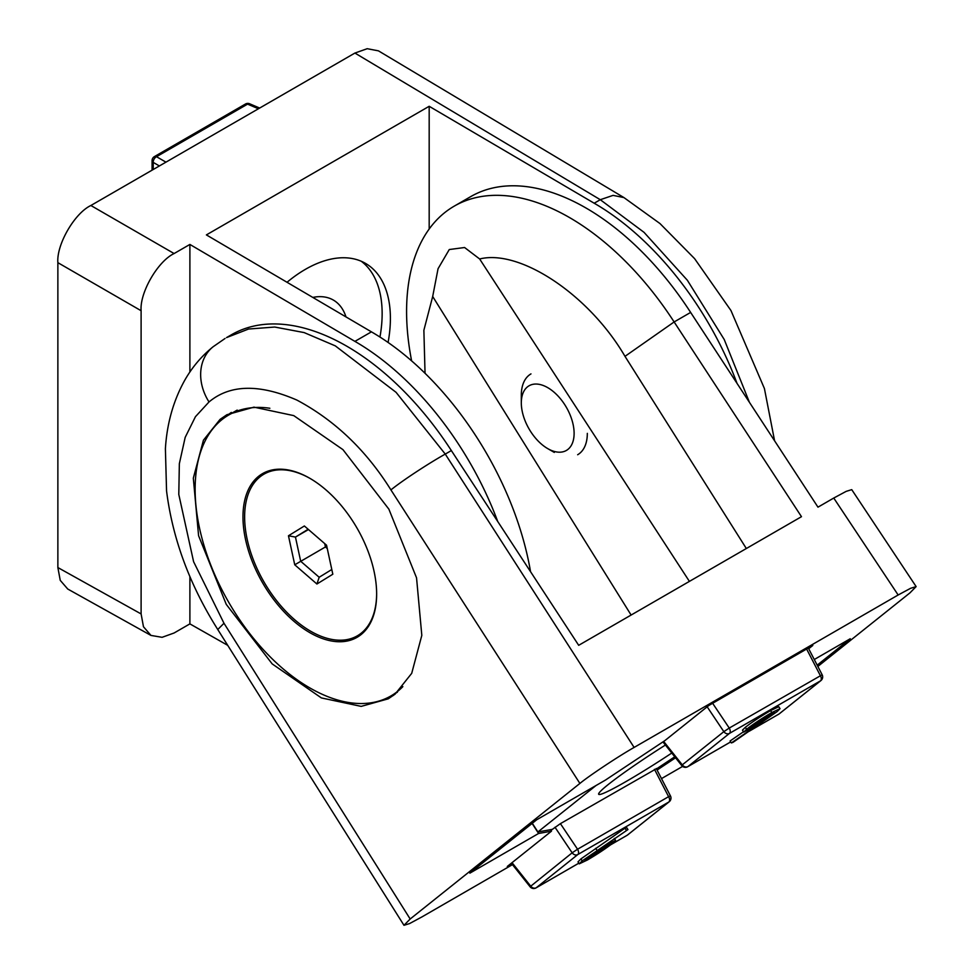 <?xml version="1.0" encoding="UTF-8"?>
<svg xmlns="http://www.w3.org/2000/svg" width="974" height="974" viewBox="0 0 974 974"><rect width="100%" height="100%" fill="white"/><g stroke="black" fill="none" stroke-linecap="round" stroke-linejoin="round"><path stroke-width="1.46" d="M258.427 108.759L247.566 104.133A4.663 2.679 -66.9 0 1 249.624 103.78A4.663 4.663 0 0 0 245.46 104.023A4.663 2.691 -120 0 1 247.566 104.133L156.51 156.704A4.663 3.056 120 0 0 153.222 162.402L153.222 169.5M665.412 745.037A72.344 5.15 147.1 0 0 608.263 784.508A72.344 5.15 147.1 0 0 598.669 794.26A72.344 5.15 147.1 0 0 671.78 753.036M731.34 742.931L757.285 725.106L743.734 732.107L746.595 729.258C753.474 723.95 761.875 718.386 771.81 712.542L780.04 708.658L777.118 711.629L733.045 742.334L731.34 742.931L730.086 740.971L743.503 731.754M743.734 732.107L742.468 730.147L745.329 727.31C752.208 722.002 760.621 716.426 770.544 710.594L778.774 706.698L780.04 708.658M579.262 863.841L577.996 861.88L580.918 858.91L624.991 828.204L626.696 827.608L627.95 829.568L602.017 847.38L615.568 840.392L612.707 843.228C605.828 848.537 597.415 854.113 587.492 859.945L579.262 863.841L582.184 860.87L627.95 829.568M532.303 823.286L537.904 831.942L596.015 785.531M537.904 831.942L552.343 829.361L560.403 823.651L655.66 769.119M674.763 756.798L656.5 768.924M552.343 829.361L551.004 830.432M663.659 741.421L682.287 764.858L681.751 765.588A4.663 4.663 0 0 0 687.741 766.721A4.663 2.691 60 0 1 687.072 766.928M712.627 703.277L729.246 728.065L723.84 731.657L707.173 706.807M730.695 741.92L687.741 766.721A4.663 2.691 60 0 0 687.924 766.587A4.663 3.799 51.4 0 1 682.287 764.858L723.84 731.657A4.663 3.799 51.4 0 0 729.477 733.398A4.663 2.691 60 0 0 729.246 728.065L822.153 674.775A4.663 4.663 0 0 1 820.912 680.57L779.358 713.759A4.663 3.799 51.4 0 1 778.981 714.027L820.534 680.826L729.477 733.398L687.924 766.587L730.683 741.908M656.281 768.498L670.465 795.941L668.602 796.671L654.491 769.326M560.403 823.651L577.558 849.231L572.152 852.822L554.997 827.243M511.35 863.22L530.063 886.754L572.152 852.822A4.663 3.799 -128.6 0 0 577.789 854.563L536.248 887.752L578.824 863.171M586.518 858.398C583.377 861.089 584.863 860.687 590.987 857.205L608.093 845.931C611.197 843.253 609.578 843.715 603.247 847.331L584.777 860.127M607.496 845.006L608.093 845.931L609.797 844.227M626.258 830.165L624.991 828.204M582.184 860.87L580.918 858.91M590.987 857.205L590.061 855.756M772.187 713.163L772.784 714.1C775.925 711.41 774.427 711.799 768.303 715.293L751.21 726.555C748.105 729.246 749.724 728.783 756.043 725.167L774.525 712.359M751.21 726.555L749.505 728.272M771.81 712.542L770.544 710.594M746.595 729.258L745.329 727.31M756.043 725.167L755.094 723.694M411.625 360.879A230.327 132.975 60 0 1 444.68 212.661A230.327 132.975 60 0 1 454.286 206.111A230.327 132.975 60 0 1 674.13 321.956L801.48 516.683L578.69 645.312L451.352 450.572A230.327 132.975 -120 0 0 231.508 334.727L226.54 337.601L248.565 329.029L274.753 327.045L304.144 332.584L335.299 345.867L396.077 392.339L445.264 454.091L451.352 450.572M689.409 581.393L479.646 258.974L464.586 247.518L449.27 249.539L438.057 268.714L432.687 296.486L423.873 330.271L425.041 373.298M225.055 338.477L213.099 346.768A46.679 37.962 51.4 0 0 209.008 401.958L195.457 416.677L185.182 437.375L179.35 463.673L178.79 494.427L193.595 561.694L223.983 623.263L217.774 629.521C189.638 584.924 172.568 538.719 166.554 490.92L165.397 448.722C166.956 423.325 173.469 400.411 184.914 379.97C192.28 367.064 201.679 356.009 213.099 346.768M223.983 623.263L410.176 919.006L579.895 783.437L390.927 489.91C401.836 480.986 427.793 463.868 445.264 454.091L634.111 747.435L898.15 594.992L833.756 498.043L817.977 507.162L690.639 312.423A230.327 132.975 -120 0 0 470.783 196.578L454.286 206.111M231.337 412.416A163.364 94.32 -120 0 0 228.744 414.352A163.364 94.32 -120 0 0 226.078 416.628M220.087 419.356L226.893 414.717L253.958 407.156L293.758 415.618L342.945 449.635L388.869 509.146L416.543 577.813L421.815 635.377L411.71 673.338L395.054 694.182L388.249 698.833L361.184 706.381L321.371 697.92L272.196 663.915L226.272 604.391L198.586 535.724L193.327 478.161L203.432 440.199L220.087 419.356M432.687 296.486L631.115 615.044M746.34 548.52L624.991 356.35C589.367 295.146 520.226 248.833 479.646 258.974M898.15 594.992L910.556 588.32L916.132 586.591L909.935 592.886L817.843 666.447M682.604 766.416L661.504 778.603M512.482 864.632L421.961 916.899L409.543 923.583L403.979 925.3L217.774 629.533M410.176 919.006L403.979 925.3M634.111 747.435C618.734 756.104 588.917 775.913 579.895 783.437M808.688 648.733L812.815 645.445L708.841 705.468L664.67 740.751L605.426 780.089L536.698 819.767L469.87 873.154L538.598 833.476L551.479 831.163L507.296 866.458L511.849 863.828M817.174 665.157L850.241 638.749L814.264 659.52M657.085 770.057L675.554 757.796M833.756 498.043L846.163 491.371L851.739 489.642L916.132 586.591M388.188 697.408A163.364 94.32 -120 0 0 393.411 695.448M532.108 823.432L538.598 833.476M550.517 829.69L551.479 831.163M521.309 402.883A37.341 21.562 60 0 1 547.717 387.64A37.341 21.562 60 0 1 574.112 433.369A37.341 21.562 60 0 1 547.717 448.612A37.341 21.562 60 0 1 521.309 402.883L521.309 395.261A46.679 26.943 60 0 1 530.976 373.894M587.322 433.369A46.679 26.943 60 0 1 577.655 454.736M749.432 402.335L724.23 339.512L687.376 280.281L644.021 232.323L600.288 199.707L594.201 203.225A230.327 132.975 60 0 1 737.026 383.366M354.913 53.059L367.198 48.7L378.46 50.855L623.957 197.588L613.096 195.372L600.288 199.707L354.913 53.059L90.874 205.502L174.102 253.544L189.893 244.437L354.913 341.375A230.327 132.975 60 0 1 497.738 521.516M388.09 342.458A120.192 69.398 120 0 0 365.506 263.382A120.192 69.398 120 0 0 305.41 269.335A120.192 69.398 120 0 0 287.026 282.277M530.538 571.665A230.327 132.975 -120 0 0 371.423 331.854L206.391 234.904L429.181 106.288L594.201 203.225M174.102 253.544C157.776 261.276 139.623 292.711 141.108 310.718L57.868 262.663L57.868 567.55L141.108 613.937L143.47 626.745L150.97 635.425L162.086 637.313L174.102 632.99L189.893 623.884L227.733 645.348M141.108 310.718L141.108 613.937M150.97 635.425L67.742 589.027L60.242 580.358L57.868 567.55M57.868 262.663C56.395 244.657 74.548 213.221 90.874 205.502M189.893 244.437L189.893 372.019M189.893 576.584L189.893 623.884M429.181 106.288L429.181 229.036M345.989 316.915A72.344 41.772 120 0 0 333.327 300.053A72.344 41.772 120 0 0 312.812 297.423M379.957 337.041A120.192 69.398 120 0 0 361.232 261.239M359.479 635.791A94.515 54.568 60 0 1 352.515 638.092M309.817 478.295A94.515 54.568 60 0 1 371.557 561.596A94.515 54.568 60 0 1 357.068 637.325A94.515 54.568 60 0 1 309.817 632.65A94.515 54.568 60 0 1 248.066 549.36A94.515 54.568 60 0 1 262.554 473.62A94.515 54.568 60 0 1 309.817 478.295M269.859 408.264A162.195 93.65 -120 0 0 228.72 415.009A162.195 93.65 -120 0 0 195.129 489.252A162.195 93.65 -120 0 0 265.926 652.483A162.195 93.65 -120 0 0 390.915 695.947A162.195 93.65 -120 0 0 402.859 686.621M228.72 415.009L236.962 410.237A162.195 93.65 60 0 1 237.206 410.103M259.608 477.187A94.515 54.568 60 0 1 265.098 472.305M310.231 478.538A93.346 53.899 -120 0 0 263.966 474.155A93.346 53.899 -120 0 0 247.019 538.598A93.346 53.899 -120 0 0 294.611 619.683A93.346 53.899 -120 0 0 357.312 635.839L362.267 632.978A93.346 53.899 -120 0 0 364.081 631.846M357.312 635.839A93.346 53.899 -120 0 0 376.646 593.58M324.719 543.626L325.438 546.962L327.264 548.545M316.915 584.01L294.745 564.798L288.462 535.773L304.363 525.984L326.546 545.197L332.816 574.222L316.915 584.01L319.18 577.265L331.793 569.498M270.809 470.284A93.346 53.899 -120 0 0 268.909 471.294L263.966 474.155M308.137 529.259L295.451 537.076L300.686 561.255L319.18 577.265M308.478 529.552L295.451 537.076L288.462 535.773M325.438 546.962L294.745 564.798M159.371 165.945L153.222 162.402A4.663 2.691 0 0 1 152.078 160.637L152.078 170.158M245.46 104.023L154.416 156.595A4.663 2.691 -120 0 1 156.51 156.704L165.957 162.147M749.359 731.121L778.981 714.027A4.663 2.691 60 0 1 778.786 714.161A4.663 2.691 60 0 1 778.567 714.259M610.832 844.689L627.293 835.193L668.846 801.992L577.789 854.563A4.663 2.691 -120 0 0 577.558 849.231L668.602 796.671A4.663 2.691 -120 0 1 668.846 801.992A4.663 3.799 -128.6 0 0 669.223 801.736A4.663 4.663 0 0 0 670.465 795.941M820.912 680.57A4.663 3.799 51.4 0 1 820.534 680.826A4.663 2.691 60 0 0 820.291 675.506L806.618 649.025M512.044 862.672L530.599 886.023A4.663 3.799 -128.6 0 0 536.248 887.752A4.663 2.691 -120 0 1 536.053 887.886L578.836 863.183M627.67 834.925A4.663 3.799 -128.6 0 1 627.293 835.193A4.663 2.691 -120 0 1 627.098 835.315A4.663 4.663 0 0 0 627.67 834.925L669.223 801.736M626.879 835.424A4.663 2.691 -120 0 0 627.098 835.315L610.71 844.775M535.383 888.093A4.663 2.691 -120 0 0 536.053 887.886A4.663 4.663 0 0 1 530.063 886.754M596.965 850.29L595.698 848.33M390.927 489.91C366.114 450.219 334.776 420.281 296.9 400.083C259.279 383.768 229.986 384.401 209.008 401.958M624.991 356.35L674.13 321.956L690.639 312.423M371.423 331.854L354.913 341.375M259.656 108.053L249.624 103.78M154.416 156.595A4.663 4.663 0 0 0 152.078 160.637M662.929 741.908L681.751 765.588M779.358 713.759A4.663 4.663 0 0 1 778.786 714.161L749.176 731.255M808.335 648.027L822.153 674.775M614.302 838.431L615.568 840.392M547.717 448.612L554.316 452.423M774.586 440.796L764.42 388.541L730.95 310.523L694.584 258.621L659.982 223.557L623.896 197.552M397.404 692.197L390.915 695.947"/></g></svg>
